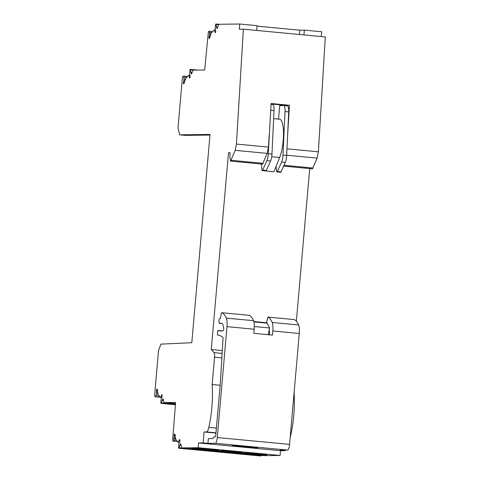 <?xml version="1.0" encoding="UTF-8"?>
<svg xmlns="http://www.w3.org/2000/svg" width="480" height="480" viewBox="0 0 480 480"><rect width="100%" height="100%" fill="white"/><g stroke="black" fill="none" stroke-linecap="round" stroke-linejoin="round"><path stroke-width="0.72" d="M185.394 79.248L183.96 79.11L183.804 77.19A2.382 0.612 95.4 0 0 183.402 76.116A2.382 0.612 95.4 0 0 183.216 76.194L182.952 76.452A2.382 0.612 95.4 0 0 182.298 78.75L178.014 127.722L179.58 134.82L210.024 134.448L191.808 342.708L160.95 344.124L158.55 350.226L154.698 394.212A2.382 0.612 95.4 0 0 154.95 396.498L155.172 396.75A2.382 0.612 95.4 0 0 155.31 396.828A2.382 0.612 95.4 0 0 155.934 395.742L156.426 393.81L157.926 393.954M321.27 36.552L321.69 31.764L304.362 30.126L299.826 30.18L299.448 34.494M283.608 166.122L312.444 168.846L317.142 158.1L318.366 151.812L325.302 36.936L243.372 29.19L239.298 29.238L239.754 24.018L219.234 24.27A4.77 1.218 95.4 0 0 218.31 25.482L217.236 28.344L217.032 28.626L216.66 27.774A3.816 0.978 95.4 0 1 216.48 26.976L216.132 24.438L218.7 24.678M296.364 321.21L309.72 168.588M290.202 437.202L290.778 435.12C293.886 420.504 294.99 406.218 294.09 392.262M182.166 447.906L264.102 455.652A4.77 1.218 95.4 0 1 264.066 455.652L182.136 447.906A4.77 1.218 95.4 0 0 182.166 447.906L198.156 447.708L198.57 442.962L280.506 450.708L285.042 450.648L285.084 450.132M280.506 450.708L280.086 455.454L198.156 447.708M264.102 455.652L280.086 455.454M261.084 455.37L261.024 455.556A1.29 0.33 95.4 0 1 260.724 456L178.794 448.254A1.29 0.33 95.4 0 1 178.578 447.018L178.74 445.014A2.718 0.696 95.4 0 1 179.286 442.596L179.814 441.57L179.904 439.842L179.658 439.566L179.274 439.938L179.658 439.566M209.976 135.06L185.316 135.36L179.58 134.82M157.758 392.664L156.546 392.544A1.212 0.312 95.4 0 1 156.426 393.81M156.546 392.544L156.486 390.204L157.452 390.294M157.386 389.778L156.564 389.7L156.486 390.204M156.564 389.7L156.87 388.992L157.248 389.394A1.428 0.366 95.4 0 1 157.398 389.85L158.004 394.524L160.716 397.584L161.628 397.674M175.242 435.882L174.138 435.78L173.76 440.088A2.382 0.612 95.4 0 1 173.136 441.174A2.382 0.612 95.4 0 1 172.74 438.888L175.596 402.444L164.376 402.576A4.77 1.218 95.4 0 1 164.346 402.576A4.77 1.218 95.4 0 1 163.668 401.382L163.044 398.736L162.51 399.6A3.816 0.978 95.4 0 0 162.192 400.404L161.394 402.96A1.29 0.33 95.4 0 1 161.1 403.404A1.29 0.33 95.4 0 1 160.884 402.168L161.046 400.158A2.718 0.696 95.4 0 1 161.592 397.74L162.12 396.72L161.964 394.71A1.428 0.366 95.4 0 0 161.886 394.662A1.428 0.366 95.4 0 0 161.574 395.082L160.716 397.584M174.138 435.78L174.18 435.054L175.152 435.15M175.08 434.628L174.258 434.55L174.18 435.054M174.258 434.55L174.564 433.842L175.092 434.706L175.698 439.38L178.41 442.44L179.274 439.938L179.976 440.004M181.188 445.38L179.886 445.254L179.094 447.81A1.29 0.33 95.4 0 1 178.794 448.254M179.886 445.254A3.816 0.978 95.4 0 1 180.204 444.456L181.014 444.534M180.852 443.742L180.204 444.456M180.6 443.718L181.458 446.712A4.77 1.218 95.4 0 0 182.136 447.906M198.57 442.962L203.106 442.902L204.066 431.982L206.496 431.952C207.378 431.82 208.158 430.29 208.848 427.374C211.956 412.758 213.06 398.472 212.16 384.516L214.548 357.204C214.716 354.882 214.548 353.358 214.044 352.632L211.278 349.518L228.498 152.724L230.022 152.706L229.908 157.866L230.514 161.1L235.212 150.354L236.436 144.066L243.372 29.19M215.256 32.688L214.932 32.322L215.256 32.688L215.55 32.406L215.766 30.672L215.418 29.658A2.718 0.696 95.4 0 1 215.286 27.252L215.484 25.242A1.29 0.33 95.4 0 1 215.928 24A1.29 0.33 95.4 0 1 216.132 24.438M209.904 37.428L208.974 37.338L209.136 38.544L209.604 38.13L211.254 32.97L214.506 29.838L214.932 32.322L215.568 32.382M208.974 37.338L209.418 35.106L210.57 35.214M211.014 33.756L209.538 33.618A1.428 0.366 95.4 0 1 209.418 35.106M209.538 33.618L209.436 32.31L211.716 32.526M191.568 73.908L192.54 71.346A4.77 1.218 95.4 0 1 193.464 70.128L204.684 69.99L208.2 33.534A2.382 0.612 95.4 0 1 209.034 31.236A2.382 0.612 95.4 0 1 209.436 32.31M191.334 73.884L191.07 73.158A3.816 0.978 95.4 0 1 190.89 72.36L190.542 69.822L193.746 70.122M189.666 78.072L189.342 77.706L189.666 78.072L189.96 77.79L190.176 76.056L189.828 75.042A2.718 0.696 95.4 0 1 189.696 72.636L189.894 70.626A1.29 0.33 95.4 0 1 190.338 69.384A1.29 0.33 95.4 0 1 190.542 69.822M184.314 82.812L183.384 82.722L183.546 83.928L184.014 83.514L185.664 78.354L188.916 75.222L189.342 77.706L189.978 77.766M183.384 82.722L183.858 80.376L185.016 80.484M183.96 79.11A1.212 0.312 95.4 0 1 183.858 80.376M239.754 24.018L257.082 25.656L256.662 30.444M257.04 26.136L299.826 30.18M303.942 34.914L304.362 30.126M283.83 105.57L287.406 105.906A7.152 1.83 -84.6 0 1 287.454 105.906A7.152 1.83 -84.6 0 1 288.696 111.894L287.526 136.914L289.44 105.252L271.08 103.518L268.302 153.708A7.152 1.83 -84.6 0 1 266.934 160.668L262.644 170.112A2.382 0.612 -84.6 0 1 262.242 170.55A2.382 0.612 -84.6 0 1 261.84 169.542L261.36 164.022M230.514 161.1L262.53 164.13L267.228 153.384L268.452 147.096L269.166 135.18M230.142 152.88L228.498 152.724M222.306 350.556L211.278 349.518M273.63 118.644L279.642 119.214A21.702 5.55 95.4 0 1 283.494 133.776A21.702 5.55 95.4 0 1 279.666 157.506L273.918 171.816L262.914 170.61M203.106 442.902L207.93 443.358L208.344 438.612L212.844 438.552L213.906 436.884L215.256 436.866A1.428 0.366 -84.6 0 0 215.748 435.438L220.362 382.716L223.038 338.352A1.206 0.306 -84.6 0 0 222.882 337.302A143.256 36.642 -84.6 0 0 221.472 336.354A143.256 36.642 -84.6 0 0 217.41 334.962L217.806 330.45L222.24 330.87M220.14 385.266L212.16 384.516M215.952 433.104L204.066 431.982M207.93 443.358L215.31 443.268L287.604 450.102L280.224 450.192L285.042 450.648M240.702 445.998L257.838 447.666L253.656 447.81L232.086 445.77L240.702 445.998M223.224 450.732L215.838 450.828L235.344 452.67L242.73 452.58L223.224 450.732M191.742 448.548L199.128 448.458L218.634 450.3L211.248 450.39L191.742 448.548M266.832 454.86L259.446 454.95L239.934 453.102L247.32 453.012L266.832 454.86M174.264 437.76L175.5 437.88M174.12 438.666L175.62 438.804M179.322 442.524L178.41 442.44M215.508 29.934L214.506 29.838M189.918 75.318L188.916 75.222M283.416 105.564L283.452 105.126L289.44 105.252M287.526 136.914L286.662 155.448L282.99 155.1A7.152 1.83 95.4 0 1 281.622 162.06L277.332 171.504A2.382 0.612 95.4 0 1 276.93 171.936A2.382 0.612 95.4 0 1 276.528 170.928L276.102 166.368M276.93 171.936L280.602 172.284A2.382 0.612 -84.6 0 0 281.004 171.852L285.294 162.408A7.152 1.83 -84.6 0 0 286.662 155.448M283.452 105.126L271.056 103.95M217.806 330.45A143.25 36.642 -84.6 0 0 219.996 330.924A143.25 36.642 -84.6 0 0 223.284 330.672A1.368 0.348 -84.6 0 0 223.656 329.85A1.368 0.348 -84.6 0 0 223.728 328.44A14.484 3.708 -84.6 0 0 221.418 323.232A14.484 3.708 -84.6 0 0 221.316 323.226L219.192 323.25L222.048 323.52L219.18 323.25L218.94 320.586A1.908 0.486 -84.6 0 1 219.594 318.678L220.386 318.672L221.028 314.898A2.382 0.612 -84.6 0 1 221.844 312.726L249.084 315.306C250.752 315.984 252.24 317.778 253.548 320.694C254.268 322.512 254.478 325.356 254.178 329.22L253.818 333.318L272.46 335.082L272.82 330.984C273.12 327.114 272.928 324.276 272.232 322.464C270.978 319.554 269.544 317.76 267.936 317.088L294.138 319.56A2.382 0.612 -84.6 0 0 294.09 319.56M215.31 443.268A5.724 1.464 -84.6 0 0 217.278 437.55L289.572 444.384L299.274 333.48A9.54 2.442 -84.6 0 0 298.644 324.96A57.228 14.64 -84.6 0 0 294.18 319.572A2.382 0.612 -84.6 0 0 294.138 319.56M221.844 312.726A2.382 0.612 -84.6 0 1 221.892 312.732A57.228 14.64 -84.6 0 1 226.35 318.126A9.54 2.442 -84.6 0 1 226.98 326.646L217.278 437.55M253.926 321.912L267.192 323.166A4.842 1.236 -84.6 0 0 266.76 322.758L253.836 321.534M267.192 323.166L269.58 327.978L268.224 334.68M287.604 450.102A5.724 1.464 -84.6 0 0 289.572 444.384M294.18 319.572L267.936 317.088L266.466 323.028M269.16 330.06L269.67 332.778L269.232 335.016M253.656 447.81L253.71 447.228M235.422 451.89L235.344 452.67M211.326 449.61L211.248 450.39M259.518 454.164L259.446 454.95M278.526 119.106L279.708 105.606L283.734 105.558A7.152 1.83 -84.6 0 1 283.782 105.558A7.152 1.83 -84.6 0 1 285.024 111.546L282.99 155.1M262.242 170.55L265.914 170.892A2.382 0.612 -84.6 0 0 266.316 170.46L262.644 170.112M266.934 160.668L270.606 161.016L266.316 170.46M270.606 161.016A7.152 1.83 -84.6 0 0 271.974 154.056L268.302 153.708M271.032 104.358L272.718 104.514A7.152 1.83 -84.6 0 1 272.766 104.52A7.152 1.83 -84.6 0 1 274.008 110.502L271.974 154.056M254.31 326.532L269.58 327.978M183.804 77.19L186.6 77.454M184.524 82.104L183.474 82.002M184.146 83.298L183.378 83.226M192.114 72.48L190.89 72.36M191.07 73.158L191.832 73.23M210.114 36.72L209.064 36.618M209.736 37.914L208.962 37.842M217.704 27.096L216.48 26.976M216.66 27.774L217.422 27.846M318.366 151.812L286.974 148.842M268.452 147.096L236.436 144.066M286.674 155.22L317.142 158.1M283.986 165.294L313.116 168.048M222.132 353.394L214.044 352.632M221.862 357.9L214.548 357.204M290.778 435.12L290.388 435.078M216.39 428.088L208.848 427.374M215.976 432.846L206.496 431.952M179.094 447.81L261.024 455.556M173.76 440.088L176.556 440.352M164.376 402.576L175.506 403.632L164.346 402.576M163.32 399.678L162.51 399.6M162.192 400.404L163.494 400.524M161.394 402.96L175.452 404.286M157.548 391.032L156.444 390.924M159.366 396.066L155.934 395.742M161.574 395.082L162.282 395.148M231.186 160.302L263.202 163.332M235.212 150.354L267.228 153.384M279.666 157.506L271.716 156.756M288.696 111.894L285.024 111.546M277.332 171.504L281.004 171.852M285.294 162.408L281.622 162.06M274.008 110.502L270.678 110.19M226.98 326.646L254.178 329.22M272.82 330.984L299.274 333.48M226.35 318.126L253.548 320.694M221.892 312.732L249.084 315.306M272.232 322.464L298.644 324.96M183.402 76.116L187.578 76.512M190.338 69.384L197.664 70.074M209.034 31.236L212.694 31.584M215.928 24L219.09 24.3M177.666 441.6L173.136 441.174M161.1 403.404L175.416 404.754M160.476 397.314L155.31 396.828M287.454 105.906L283.782 105.558M272.766 104.52L271.032 104.352"/></g></svg>
